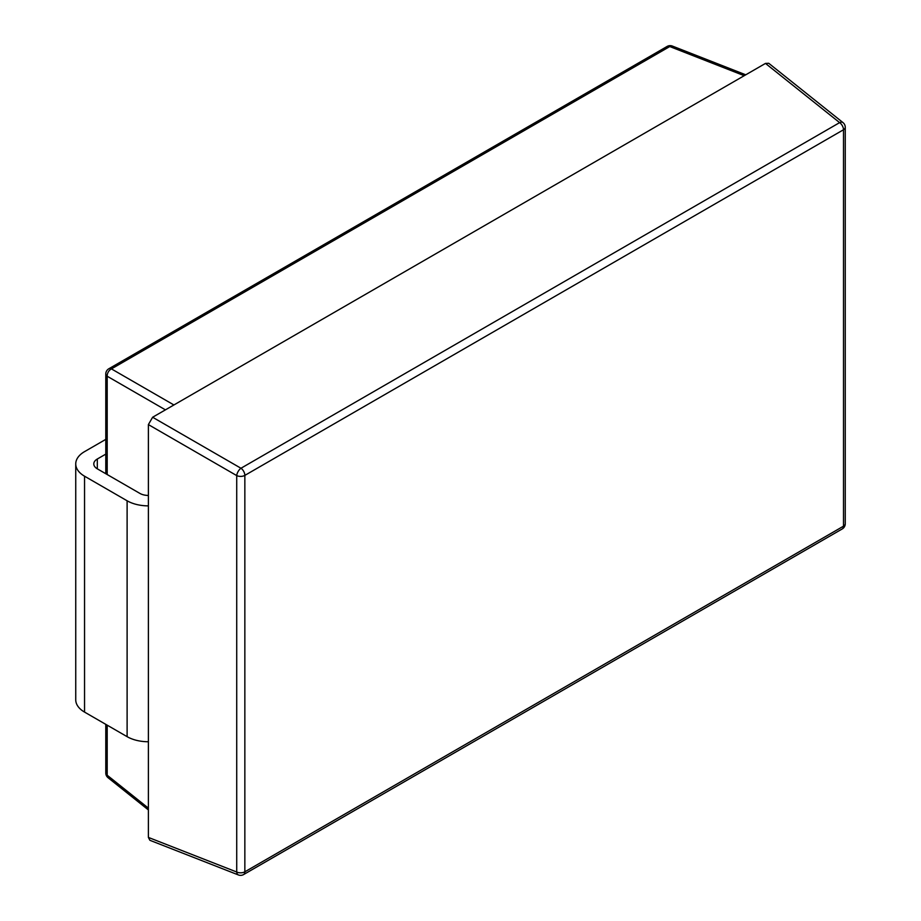 <?xml version="1.0" encoding="UTF-8"?>
<svg xmlns="http://www.w3.org/2000/svg" width="921" height="921" viewBox="0 0 921 921"><rect width="100%" height="100%" fill="white"/><g stroke="black" fill="none" stroke-linecap="round" stroke-linejoin="round"><path stroke-width="1.38" d="M148.385 495.44A12.042 6.954 180 0 1 139.877 493.403L97.315 468.835A12.042 6.954 180 0 1 93.792 463.919A12.042 6.954 180 0 1 97.315 459.003L105.788 454.122M105.788 439.375L84.548 451.635A30.094 17.372 0 0 0 75.741 463.919A30.094 17.372 0 0 0 84.548 476.203L127.11 500.782A30.094 17.372 0 0 0 148.385 505.871M75.741 463.919L75.741 699.799A30.094 17.372 0 0 0 84.548 712.094L127.11 736.662A30.094 17.372 0 0 0 148.385 741.75M765.489 63.411L744.214 75.695L669.763 46.545L111.429 368.895L173.908 404.964L152.621 417.248L240.968 468.248L839.618 122.62L765.489 63.411L768.736 63.284L843.003 122.597A6.021 3.454 128.6 0 0 839.618 122.62A6.021 3.477 -120 0 1 843.498 129.757L244.848 475.386L244.848 871.807L843.498 526.179L843.498 129.757A6.021 3.477 0 0 0 845.259 127.305A6.021 6.021 0 0 0 843.003 122.597M238.401 874.95A6.021 6.021 0 0 0 243.605 874.559A6.021 3.477 -120 0 0 244.848 871.807A6.021 3.477 0 0 1 236.72 872.003A6.021 3.454 111.4 0 0 238.401 874.95L149.893 840.297L148.385 837.419L236.72 872.003L236.72 475.593L148.385 424.593L148.385 837.419M148.385 424.593L152.621 417.248M173.908 404.964L744.214 75.695M97.315 459.003L97.315 468.835M84.548 476.203L84.548 712.094M127.11 500.782L127.11 736.662M243.605 874.559L842.255 528.93A6.021 3.477 -120 0 0 843.498 526.179A6.021 3.477 180 0 0 845.259 523.715L845.259 127.305M165.423 409.857L107.193 376.24L107.193 474.534M107.193 725.161L107.193 775.229L148.385 808.131M240.968 468.248A6.021 2.844 120 0 0 236.72 475.593A6.021 3.477 180 0 0 244.848 475.386A6.021 3.477 -120 0 0 240.968 468.248M107.193 376.24A6.021 4.052 -60 0 1 111.429 368.895A6.021 3.477 60 0 0 108.793 368.791A6.021 6.021 0 0 0 105.788 374.007A6.021 3.477 180 0 0 107.193 376.24M108.793 368.791L667.126 46.441A6.021 3.477 60 0 1 669.763 46.545A6.021 3.454 -68.6 0 1 672.33 46.05L745.757 74.808M105.788 772.995A6.021 6.021 0 0 0 108.045 777.704A6.021 3.454 -51.4 0 1 107.193 775.229A6.021 3.477 180 0 1 105.788 772.995L105.788 724.343M842.255 528.93A6.021 6.021 0 0 0 845.259 523.715M105.788 473.728L105.788 374.007M108.045 777.704L148.385 809.927M672.33 46.05A6.021 6.021 0 0 0 667.126 46.441"/></g></svg>
